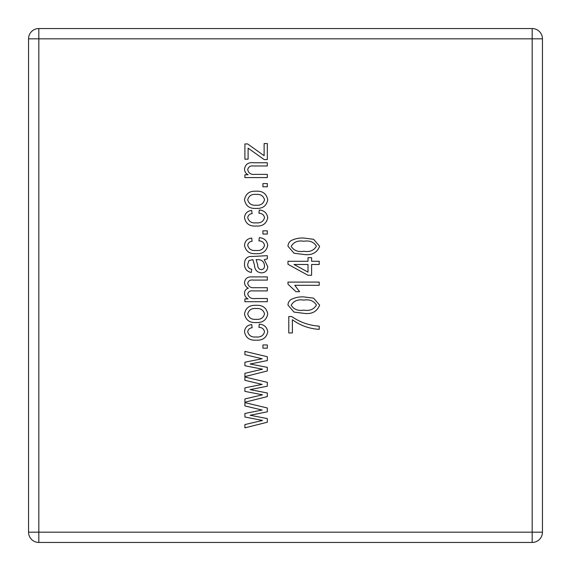 <?xml version="1.0" encoding="UTF-8"?>
<svg xmlns="http://www.w3.org/2000/svg" width="571" height="571" viewBox="0 0 571 571"><rect width="100%" height="100%" fill="white"/><g stroke="black" fill="none" stroke-linecap="round" stroke-linejoin="round"><path stroke-width="0.86" d="M319.617 246.272C317.019 252.839 311.752 255.565 303.808 254.466L293.994 253.217L287.984 246.237C288.041 243.767 289.126 241.876 291.231 240.562C295.171 238.635 299.368 237.793 303.808 238.05L313.607 239.306L319.617 246.272M287.984 282.095L319.218 282.095L319.218 285.3L294.786 285.3L299.597 291.71L295.992 291.71L287.984 284.172L287.984 282.095M267.328 367.36L267.328 370.957L244.909 376.603L244.909 373.313L262.524 369.194L244.909 365.747L244.909 362.207L262.125 358.781L244.909 354.67L244.909 351.372L267.328 356.725L267.328 360.558L250.112 363.984L267.328 367.36M264.53 331.894C263.952 328.989 262.082 327.469 258.92 327.347L259.32 324.142C264.252 324.599 267.057 327.183 267.735 331.887C266.457 337.818 262.581 340.573 256.101 340.159C249.584 340.573 245.716 337.789 244.509 331.808C244.923 327.526 247.329 325.099 251.711 324.542L252.111 327.747C249.577 328.061 248.107 329.41 247.707 331.801C248.835 335.691 251.611 337.404 256.036 336.954C260.504 337.454 263.338 335.769 264.53 331.894M267.328 298.512L267.328 301.716L244.909 301.716L244.909 298.911L248.064 298.911C245.83 297.719 244.645 295.871 244.509 293.373C244.559 290.739 245.837 289.019 248.342 288.205C245.987 287.006 244.709 285.122 244.509 282.545C245.13 278.47 247.628 276.585 252.011 276.892L267.328 276.892L267.328 280.097L253.217 280.097C250.276 279.64 248.435 280.696 247.707 283.259C248.471 286.535 250.676 288.02 254.309 287.705L267.328 287.705L267.328 290.903L252.775 290.903C250.019 290.575 248.335 291.617 247.707 294.036C248.835 297.612 251.497 299.104 255.708 298.512L267.328 298.512M264.53 245.402C263.952 242.489 262.082 240.976 258.92 240.848L259.32 237.65C264.252 238.107 267.057 240.691 267.735 245.394C266.457 251.319 262.581 254.081 256.101 253.667C249.584 254.081 245.716 251.297 244.509 245.309C244.923 241.026 247.329 238.607 251.711 238.05L252.111 241.255C249.577 241.562 248.107 242.918 247.707 245.309C248.835 249.192 251.611 250.912 256.036 250.462C260.504 250.962 263.338 249.27 264.53 245.402M292.388 319.739L292.388 332.95L288.783 332.95L288.783 316.534L291.731 316.534C299.989 322.272 309.154 325.477 319.218 326.148L319.218 329.346C309.332 328.76 300.389 325.556 292.388 319.739M267.328 174.376L267.328 177.581L244.909 177.581L244.909 174.776L248.107 174.776C245.787 173.534 244.581 171.607 244.509 168.987C245.38 164.212 248.414 162.135 253.603 162.764L267.328 162.764L267.328 165.968L253.702 165.968C250.433 165.526 248.435 166.761 247.707 169.651C248.578 173.256 251.04 174.833 255.094 174.376L267.328 174.376M267.735 199.807C266.543 205.874 262.674 208.743 256.122 208.415C249.541 208.765 245.673 205.895 244.509 199.807C245.644 193.805 249.441 190.935 255.887 191.199C262.567 190.778 266.521 193.648 267.735 199.807M267.328 230.841L267.328 234.046L262.924 234.046L262.924 230.841L267.328 230.841M264.53 217.772C263.952 214.86 262.082 213.347 258.92 213.219L259.32 210.014C264.252 210.478 267.057 213.054 267.735 217.765C266.457 223.689 262.581 226.444 256.101 226.037C249.584 226.451 245.716 223.668 244.509 217.679C244.923 213.397 247.329 210.977 251.711 210.421L252.111 213.618C249.577 213.932 248.107 215.288 247.707 217.672C248.835 221.562 251.611 223.282 256.036 222.833C260.504 223.325 263.338 221.641 264.53 217.772M267.328 183.591L267.328 186.788L262.924 186.788L262.924 183.591L267.328 183.591M267.328 143.542L267.328 159.559L264.13 159.559L248.107 148.139L248.107 159.159L244.909 159.159L244.909 143.942L247.628 143.942L264.13 155.712L264.13 143.542L267.328 143.542M319.617 305.142C317.019 311.702 311.752 314.435 303.808 313.329L293.994 312.08L287.984 305.1C288.041 302.63 289.126 300.739 291.231 299.425C295.171 297.498 299.368 296.663 303.808 296.913L313.607 298.169L319.617 305.142M267.328 258.87L264.237 259.669L267.735 266.514C267.528 270.526 265.429 272.652 261.439 272.888C257.1 272.431 254.794 269.94 254.516 265.429L252.917 259.669L248.97 260.526L247.707 264.245C247.607 267.071 248.942 268.748 251.711 269.284L251.311 272.488C246.658 271.51 244.388 268.613 244.509 263.795C244.681 258.456 247.493 256.015 252.932 256.465L267.328 255.665L267.328 258.87M267.735 313.929C266.543 320.003 262.674 322.872 256.122 322.544C249.541 322.893 245.673 320.024 244.509 313.929C245.644 307.926 249.441 305.057 255.887 305.321C262.567 304.9 266.521 307.776 267.735 313.929M267.328 344.963L267.328 348.167L262.924 348.167L262.924 344.963L267.328 344.963M267.328 392.991L267.328 396.588L244.909 402.227L244.909 398.936L262.524 394.818L244.909 391.371L244.909 387.837L262.125 384.411L244.909 380.3L244.909 377.003L267.328 382.349L267.328 386.189L250.112 389.615L267.328 392.991M319.218 261.275L319.218 264.48L311.609 264.48L311.609 275.286L308.005 275.286L287.984 264.294L287.984 261.275L308.005 261.275L308.005 257.671L311.609 257.671L311.609 261.275L319.218 261.275M267.328 418.614L267.328 422.212L244.909 427.857L244.909 424.567L262.524 420.449L244.909 417.001L244.909 413.468L262.125 410.035L244.909 405.924L244.909 402.626L267.328 407.98L267.328 411.812L250.112 415.245L267.328 418.614M38.828 28.55L532.172 28.55A10.278 10.278 0 0 1 542.45 38.828L542.45 532.172A10.278 10.278 0 0 1 532.172 542.45L38.828 542.45A10.278 10.278 0 0 1 28.55 532.172L28.55 38.828A10.278 10.278 0 0 1 38.828 28.55A10.278 10.278 0 0 0 28.55 38.828L38.828 38.828L38.828 532.172L532.172 532.172L532.172 38.828L38.828 38.828L38.828 28.55M247.707 199.886C248.863 203.811 251.661 205.589 256.108 205.21C260.633 205.596 263.445 203.761 264.53 199.722C263.359 195.803 260.547 194.026 256.108 194.397C251.583 194.026 248.785 195.853 247.707 199.886M291.181 305.235C293.837 309.439 298.041 311.074 303.801 310.124C309.66 311.109 313.864 309.418 316.413 305.05C313.772 300.81 309.568 299.168 303.801 300.118C297.912 299.125 293.708 300.831 291.181 305.235M257.45 259.669L256.122 259.669L257.721 265.044C257.721 267.671 258.899 269.219 261.261 269.683C263.481 269.384 264.566 268.063 264.53 265.736C264.08 261.568 261.725 259.541 257.45 259.669M247.707 314.014C248.863 317.94 251.661 319.717 256.108 319.339C260.633 319.717 263.445 317.89 264.53 313.85C263.359 309.925 260.547 308.154 256.108 308.526C251.583 308.147 248.785 309.982 247.707 314.014M308.005 272.131L308.005 264.48L294.065 264.48L308.005 272.131M291.181 246.372C293.837 250.576 298.041 252.211 303.801 251.261C309.66 252.246 313.864 250.548 316.413 246.18C313.772 241.947 309.568 240.305 303.801 241.255C297.912 240.263 293.708 241.968 291.181 246.372M542.45 532.172A10.278 10.278 0 0 1 532.172 542.45L532.172 532.172L542.45 532.172M532.172 28.55A10.278 10.278 0 0 1 542.45 38.828L532.172 38.828L532.172 28.55M38.828 542.45A10.278 10.278 0 0 1 28.55 532.172L38.828 532.172L38.828 542.45"/></g></svg>
